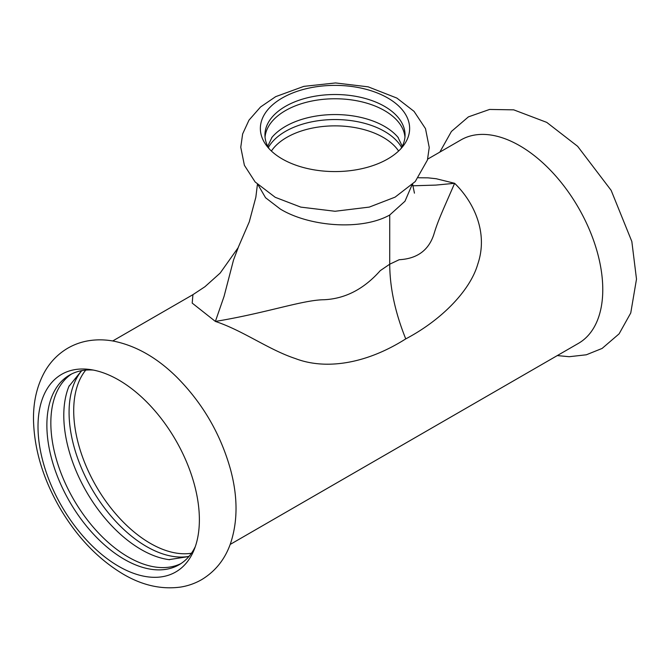 <?xml version="1.0" encoding="UTF-8"?>
<svg xmlns="http://www.w3.org/2000/svg" width="670" height="670" viewBox="0 0 670 670"><rect width="100%" height="100%" fill="white"/><g stroke="black" fill="none" stroke-linecap="round" stroke-linejoin="round"><path stroke-width="1" d="M387.779 158.949A74.638 43.098 0 0 0 403.139 146.068A74.638 43.098 0 0 0 387.779 98.004A74.638 43.098 0 0 0 282.221 98.004A74.638 43.098 0 0 0 266.861 146.068A74.638 43.098 0 0 0 387.779 158.949M398.332 137.719A70.057 40.443 0 0 0 397.972 137.275A70.057 40.443 0 0 0 384.538 126.404A70.057 40.443 0 0 0 272.028 137.275A70.057 40.443 0 0 0 271.668 137.719M401.615 147.475A70.057 40.443 0 0 0 384.538 131.387A70.057 40.443 0 0 0 268.385 147.475M404.956 137.09A70.057 40.443 0 0 0 384.538 110.609A70.057 40.443 0 0 0 309.9 101.446A70.057 40.443 0 0 0 265.044 137.09M400.844 148.773A70.057 40.443 0 0 0 405.057 134.963A70.057 40.443 0 0 0 384.538 106.362A70.057 40.443 0 0 0 285.462 106.362A70.057 40.443 0 0 0 264.943 134.963A70.057 40.443 0 0 0 269.156 148.773M230.178 544.434L578.444 343.367A117.468 67.821 -120 0 0 602.774 289.591A117.468 67.821 -120 0 0 551.502 171.369A117.468 67.821 -120 0 0 460.977 139.904L427.678 159.125M38.006 426.581A114.101 65.878 -120 0 0 118.691 566.326A114.101 65.878 -120 0 0 194.066 549.919A114.101 65.878 -120 0 0 199.375 519.744A114.101 65.878 -120 0 0 89.897 369.505A114.101 65.878 -120 0 0 38.006 426.581M181.017 563.554A109.511 63.231 60 0 1 128.28 557.046A109.511 63.231 60 0 1 57.285 462.35A109.511 63.231 60 0 1 71.573 373.994M93.356 370.083A109.511 63.231 -120 0 0 69.554 375.074A109.511 63.231 -120 0 0 46.875 425.207A109.511 63.231 -120 0 0 124.31 559.333A109.511 63.231 -120 0 0 179.066 564.76A109.511 63.231 -120 0 0 195.288 546.645M169.602 559.726A109.511 63.231 60 0 1 168.957 559.643A109.511 63.231 60 0 1 141.236 549.568A109.511 63.231 60 0 1 68.926 386.389A109.511 63.231 60 0 1 69.177 385.786M81.464 371.021A109.511 63.231 -120 0 0 78.507 460.6A109.511 63.231 -120 0 0 146.512 546.519A109.511 63.231 -120 0 0 188.53 556.469M238.327 247.297L233.512 260.044L224.082 296.333L215.38 321.424C266.409 313.032 302.79 299.917 324.154 299.733C345.276 298.728 363.978 289.03 380.267 270.638L389.722 264.206L389.731 215.011C361.189 231.016 308.853 226.494 280.269 209.023L265.555 197.734L258.252 185.138M418.398 177.759L428.071 177.843L436.229 178.739L454.62 183.304L435.944 185.088L412.77 185.799M405.752 338.886C395.191 312.681 389.848 287.79 389.722 264.206L399.186 259.717C417.075 258.762 428.624 250.346 433.842 234.458C437.987 220.371 443.079 210.045 454.62 183.304C473.774 201.888 488.539 232.708 477.769 264.164C470.231 290.462 441.631 320.026 405.752 338.886C364.748 364.89 324.372 369.748 295.344 358.542C268.528 349.681 243.361 330.737 215.38 321.424L192.198 303.1L192.935 294.658L204.928 286.735L220.162 273.075L238.034 247.858L249.273 221.845L255.84 197.248L257.431 184.334M412.025 184.87L404.973 201.251L389.722 215.011M85.718 370.116A108.289 62.519 -120 0 0 73.708 410.71A108.289 62.519 -120 0 0 113.465 511.185A108.289 62.519 -120 0 0 191.444 553.244M398.608 151.018A68.214 39.388 0 0 0 383.24 137.4A68.214 39.388 0 0 0 286.76 137.4A68.214 39.388 0 0 0 271.392 151.018M396.858 98.063L368.182 86.84L335.528 82.946L303.862 86.363L275.688 96.648L260.538 106.991L248.98 120.164L242.632 133.95L240.765 147.249L244.391 165.306L255.136 181.964L275.228 197.307L300.788 207.114L335.059 211.268L369.312 207.089L395.091 197.139L415.258 181.536L427.435 160.013L429.236 147.484L425.5 128.648L414.035 111.354L396.858 98.063M397.972 137.275L402.26 146.261M272.028 137.275L267.74 146.261M557.289 355.586L569.232 356.708L586.325 354.79L602.112 348.434L619.105 333.844L630.755 312.965L636.5 279.122L631.835 241.502L611.141 190.339L577.632 146.311L546.737 122.376L513.722 109.847L489.586 109.445L468.414 116.873L451.413 131.454L439.821 152.123M123.272 574.182C98.189 559.216 77.075 537.181 59.94 508.086C43.031 478.748 34.22 449.386 33.5 419.998C33.215 401.891 36.942 385.82 44.689 371.8C50.334 361.867 57.963 354.036 67.578 348.3C74.094 344.506 81.104 341.985 88.608 340.745C96.882 339.414 105.291 339.556 113.833 341.172C136.245 345.812 157.274 357.855 176.93 377.31C202.776 403.39 220.648 434.152 230.547 469.595C237.875 496.847 237.85 521.528 230.472 543.63C224.953 559.316 215.397 571.284 201.796 579.558C195.263 583.336 188.237 585.84 180.724 587.054C161.504 589.692 142.35 585.404 123.272 574.182M189.426 555.907L188.278 556.619L168.957 559.643M82.402 370.527L81.212 371.172L68.926 386.389M412.62 184.292L414.445 193.161M192.859 294.7L112.711 340.971"/></g></svg>
